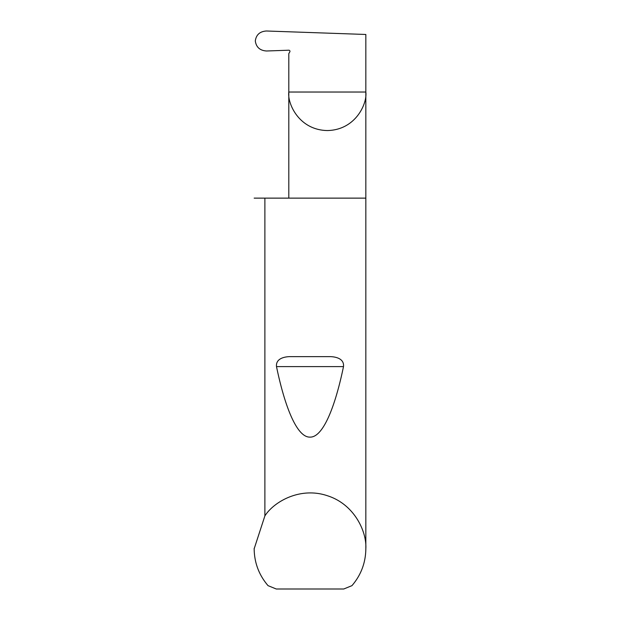<?xml version="1.0" encoding="UTF-8"?>
<svg xmlns="http://www.w3.org/2000/svg" width="620" height="620" viewBox="0 0 620 620"><rect width="100%" height="100%" fill="white"/><g stroke="black" fill="none" stroke-linecap="round" stroke-linejoin="round"><path stroke-width="0.93" d="M365.839 548.793C365.661 562.759 361.034 575.042 351.951 585.652L343.744 589L276.257 589L268.049 585.652C258.966 575.042 254.34 562.759 254.161 548.793L264.887 515.894C274.04 501.557 300.305 486.591 327.306 495.706C354.485 504.254 366.893 531.828 365.839 548.793L365.839 92.031L288.804 92.031L288.804 53.63L289.811 51.886A1.116 1.116 0 0 0 288.804 50.212L266.522 50.995C259.935 50.553 256.192 47.205 255.308 40.951C256.176 34.743 259.881 31.426 266.414 31L365.839 34.472L365.839 92.031C367.389 103.3 355.834 130.03 327.321 130.549C298.809 130.03 287.254 103.3 288.804 92.031L288.804 198.129M289.431 356.639L330.569 356.639C336.195 356.849 344.325 358.802 343.503 366.606C334.637 409.239 322.462 437.557 310 437.115C297.538 437.557 285.363 409.239 276.497 366.606C275.675 358.802 283.813 356.849 289.431 356.639L330.569 356.639M264.887 515.894L264.887 198.129L365.839 198.129M254.161 548.793L254.161 548.351M264.887 198.129L254.161 198.129M276.497 366.606L343.503 366.606"/></g></svg>
